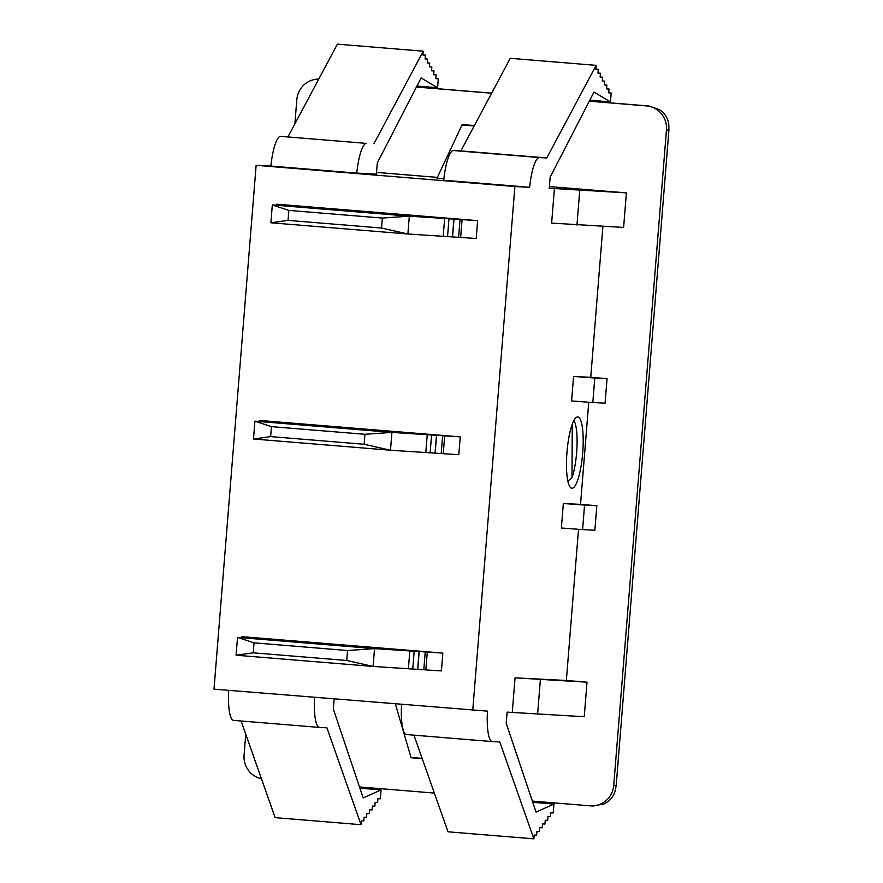 <?xml version="1.0" encoding="UTF-8"?>
<svg xmlns="http://www.w3.org/2000/svg" width="883" height="883" viewBox="0 0 883 883"><rect width="100%" height="100%" fill="white"/><g stroke="black" fill="none" stroke-linecap="round" stroke-linejoin="round"><path stroke-width="1.32" d="M381.544 228.035L382.339 218.068L409.315 216.169L407.88 234.006L381.544 228.035L288.046 220.375L270.893 222.781L407.88 234.006L476.202 238.476L477.637 220.64L409.315 216.169L272.328 204.944L307.681 206.765L276.765 204.205L477.637 220.64M371.577 212.704L334.149 209.668L371.577 212.704M288.046 220.375L288.84 210.408L382.339 218.068M270.893 222.781L272.328 204.944L288.84 210.408M452.493 236.423L453.928 218.598M447.582 236.18L449.017 218.344M443.233 235.816L444.668 217.991M346.743 660.484L347.549 650.517L374.524 648.619L373.09 666.444L346.743 660.484L253.244 652.824L236.092 655.219L373.09 666.444L441.412 670.925L442.847 653.089L374.524 648.619L237.527 637.394L272.88 639.204L241.964 636.654L442.847 653.089M336.787 645.153L299.348 642.107L336.787 645.153M253.244 652.824L254.05 642.846L347.549 650.517M236.092 655.219L237.527 637.394L254.05 642.846M417.692 668.873L419.127 651.036M412.78 668.619L414.215 650.793M408.432 668.265L409.867 650.429M572.261 424.248L571.996 477.67L567.879 481.18M571.996 477.67A32.991 7.252 94.7 0 0 577.04 445.573A32.991 7.252 94.7 0 0 573.873 420.562M364.138 444.259L364.944 434.293L391.92 432.394L390.485 450.231L364.138 444.259L270.639 436.599L253.498 439.006L390.485 450.231L458.807 454.701L460.242 436.864L391.92 432.394L254.933 421.169L290.286 422.99L259.359 420.429L460.242 436.864M354.182 428.928L316.754 425.882L354.182 428.928M270.639 436.599L271.445 426.632L364.944 434.293M253.498 439.006L254.933 421.169L271.445 426.632M435.087 452.648L436.522 434.822M430.187 452.394L431.621 434.568M425.838 452.041L427.273 434.204M401.555 704.535A33.543 7.373 94.7 0 0 406.445 734.546A33.543 7.373 94.7 0 0 406.489 734.546L492.284 741.577M578.52 529.303L566.356 680.473L587.018 682.173L584.237 716.72L507.118 712.128L506.213 723.276L536.047 812.106L553.95 804.071L553.233 812.989L550.782 812.857L550.473 816.676L548.012 816.554L547.714 820.373L545.253 820.252L544.943 824.071L542.493 823.938L542.184 827.768L539.734 827.636L539.425 831.455L536.963 831.333L536.654 835.152L534.204 835.031L533.895 838.85L499.778 741.974L492.383 741.588A33.543 7.373 -85.3 0 1 492.328 741.588A33.543 7.373 -85.3 0 1 487.471 711.124L213.995 689.159L256.136 165.32L514.888 186.523L472.747 710.362M413.972 735.164L448.012 831.808L533.895 838.85M228.697 690.363A33.543 7.373 94.7 0 0 233.576 720.385A33.543 7.373 94.7 0 0 233.631 720.385L319.414 727.415M334.16 699.005L333.355 709.104L363.189 797.934L381.081 789.899L380.363 798.817L377.913 798.696L377.604 802.515L375.154 802.393L374.845 806.212L372.383 806.08L372.085 809.91L369.624 809.777L369.315 813.596L366.864 813.475L366.555 817.294L364.105 817.172L363.796 820.991L361.335 820.87L361.037 824.689L326.92 727.802L319.514 727.426A33.543 7.373 -85.3 0 1 319.469 727.415A33.543 7.373 -85.3 0 1 314.58 697.404M270.871 166.081L356.754 173.112A33.543 7.373 -85.3 0 1 366.5 143.399L280.617 136.357A33.543 7.373 94.7 0 0 270.871 166.081L256.136 165.32M356.754 173.112L376.401 174.128L377.295 162.98L421.114 77.936L437.582 87.737L416.931 86.048M373.906 143.774L423.266 51.192L422.957 55.011L425.418 55.132L425.109 58.951L427.56 59.084L427.251 62.903L429.712 63.035L429.403 66.854L431.853 66.976L431.544 70.795L434.006 70.927L433.696 74.746L436.147 74.867L435.849 78.697L438.299 78.819L437.582 87.737M596.135 65.353L510.242 58.311L460.882 150.905L453.487 150.529A33.543 7.373 94.7 0 0 443.73 180.242L529.623 187.284A33.543 7.373 -85.3 0 1 539.37 157.56L546.776 157.947L596.135 65.353L595.826 69.172L598.277 69.304L597.968 73.123L600.429 73.245L600.12 77.064L602.57 77.196L602.261 81.015L604.723 81.137L604.413 84.967L606.864 85.088L606.566 88.907L609.016 89.04L608.707 92.858L611.168 92.98L610.451 101.898L593.983 92.097L550.153 177.141L549.259 188.289L554.414 188.554L551.632 223.101L623.608 227.439L626.389 192.88L549.403 186.578M294.867 123.896L296.82 99.691A22.362 21.821 92.9 0 1 318.741 79.106M589.281 101.214L646.511 105.905A22.362 21.821 92.9 0 1 666.466 129.978L613.74 785.329A22.362 21.821 92.9 0 1 590.197 805.837L532.35 801.102M592.659 805.969L603.564 804.104C609.458 801.4 613.31 797.062 615.142 791.091L616.191 785.462L668.917 130.099L668.784 124.36C667.912 118.134 664.789 113.223 659.446 109.624L648.972 106.026L589.325 101.137M261.445 778.74A22.362 21.821 92.9 0 1 244.083 755.042L245.761 734.215M434.37 793.077L359.491 786.941M416.423 87.053L491.643 93.212M474.326 125.684L462.151 124.691L474.447 125.463M602.901 226.368L590.749 377.317L607.062 378.652L605.087 403.178L592.813 402.549L594.789 378.023L573.564 376.434L590.749 377.317M588.751 402.24L580.528 504.381L596.842 505.716L594.866 530.23L582.592 529.601L584.557 505.087L563.343 503.498L580.528 504.381M437.394 177.395L376.533 172.406M491.676 93.145L416.456 86.975M462.151 124.691L436.997 178.234L443.884 178.796M395.418 704.027L410.992 757.437L422.251 758.663L411.213 757.757M596.842 505.716L584.557 505.087M573.564 376.434L571.588 400.959L592.813 402.549M423.266 51.192L337.372 44.15L288.024 136.744M241.114 721.003L275.143 817.647L361.037 824.689M607.062 378.652L594.789 378.023M582.592 529.601L561.367 528.012L563.343 503.498M512.272 712.393L515.054 677.846L566.356 680.473M529.623 187.284L514.888 186.523M577.703 416.942A35.784 7.859 -85.3 0 1 577.758 416.942A35.784 7.859 -85.3 0 1 582.67 453.244A35.784 7.859 -85.3 0 1 571.908 488.266A35.784 7.859 -85.3 0 1 566.985 452.085A35.784 7.859 -85.3 0 1 577.703 416.942M587.018 682.173L515.054 677.846M626.389 192.88L554.414 188.554M576.963 225.033L579.734 190.485M537.592 714.325L540.374 679.778M425.418 55.132L422.968 54.934M427.56 59.084L425.109 58.885M429.712 63.035L427.262 62.825M431.853 66.976L429.403 66.777M434.006 70.927L431.555 70.728M436.147 74.867L433.696 74.669M438.299 78.819L435.849 78.62M381.081 789.899L359.9 788.166M610.451 101.898L589.8 100.209M611.168 92.98L608.718 92.781M609.016 89.04L606.566 88.841M606.864 85.088L604.425 84.889M604.723 81.137L602.272 80.938M602.57 77.196L600.12 76.998M600.429 73.245L597.979 73.046M598.277 69.304L595.826 69.095M546.776 157.947L460.882 150.905M553.95 804.071L532.769 802.327M454.028 218.609L452.593 236.434M458.619 236.964L460.054 219.127M462.096 219.403L460.661 237.229M419.237 651.047L417.802 668.884M423.829 669.413L425.253 651.577M427.306 651.842L425.871 669.678M436.632 434.822L435.198 452.659M441.224 453.189L442.659 435.352M444.701 435.628L443.266 453.454M366.5 143.399L280.617 136.357M539.37 157.56L453.487 150.529M666.466 129.978L668.917 130.099M648.972 106.026L646.511 105.905M616.191 785.462L613.74 785.329M474.171 125.982L461.875 124.978M422.14 758.354L410.992 757.437M276.688 205.165L276.765 204.205M241.887 637.614L241.964 636.654M259.282 421.39L259.359 420.429M406.445 734.546L492.328 741.588M233.576 720.385L319.469 727.415M590.848 805.881L593.299 806.013"/></g></svg>

